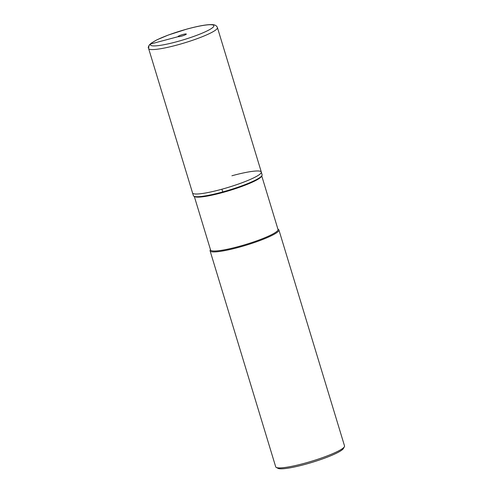 <?xml version="1.0" encoding="UTF-8"?>
<svg xmlns="http://www.w3.org/2000/svg" width="493" height="493" viewBox="0 0 493 493"><rect width="100%" height="100%" fill="white"/><g stroke="black" fill="none" stroke-linecap="round" stroke-linejoin="round"><path stroke-width="0.74" d="M221.905 189.213A35.964 5.066 -16.9 0 0 261.315 172.039A35.964 5.066 163.1 0 1 221.905 189.213A35.964 5.066 163.1 0 1 192.492 192.948A35.964 5.066 -16.9 0 0 221.905 189.213A71.929 13.342 -105.4 0 0 222.737 191.931A35.909 5.059 163.1 0 1 193.934 196.239A35.909 5.059 163.1 0 1 193.385 195.684L148.609 48.505A35.964 5.066 163.1 0 0 178.016 44.771A35.964 5.066 163.1 0 0 217.431 27.596C216.778 26.03 215.546 25.088 213.722 24.767C208.921 24.095 199.967 25.537 186.859 29.087L168.366 35.015L156.916 39.822L151.117 43.23C148.578 45.695 147.74 47.451 148.609 48.505M181.59 36.131A4.314 0.61 -16.9 0 0 186.323 34.066A4.314 0.61 -16.9 0 0 182.792 34.516A4.314 0.61 -16.9 0 0 178.059 36.574A4.314 0.61 -16.9 0 0 181.59 36.131M231.907 175.773A35.964 5.066 163.1 0 1 261.315 172.039L262.097 174.805A35.909 5.059 163.1 0 1 261.949 175.576A35.909 5.059 163.1 0 1 222.737 191.931M261.949 175.576L261.506 176.377A35.243 4.967 163.1 0 1 223.021 192.43A35.243 4.967 163.1 0 1 194.747 196.664L193.934 196.239M194.304 196.43L210.573 249.969A35.243 4.967 -16.9 0 0 239.395 246.309A35.243 4.967 -16.9 0 0 278.015 229.479L261.746 175.939M277.91 229.14L278.348 229.368A35.964 5.066 163.1 0 1 278.909 229.954A35.964 5.066 163.1 0 1 239.499 247.129A35.964 5.066 163.1 0 1 210.092 250.863A35.964 5.066 163.1 0 1 210.234 250.062L210.468 249.631M210.092 250.863L275.71 466.846A35.964 5.066 -16.9 0 0 276.271 467.432A35.964 5.066 -16.9 0 0 305.118 463.112A35.964 5.066 -16.9 0 0 344.391 446.732A35.964 5.066 -16.9 0 0 344.533 445.937L278.909 229.954M276.271 467.432L278.04 468.35A34.522 4.862 -16.9 0 0 305.734 464.209A34.522 4.862 -16.9 0 0 343.436 448.482L344.391 446.732M178.17 36.667L150.84 43.932A2.878 2.798 -143.4 0 0 148.941 47.408M177.591 41.504A33.086 4.659 163.1 0 1 150.84 43.932A33.086 4.659 163.1 0 1 186.792 29.136A33.086 4.659 163.1 0 1 213.543 26.708A33.086 4.659 163.1 0 1 177.591 41.504M261.315 172.039L217.431 27.596"/></g></svg>
